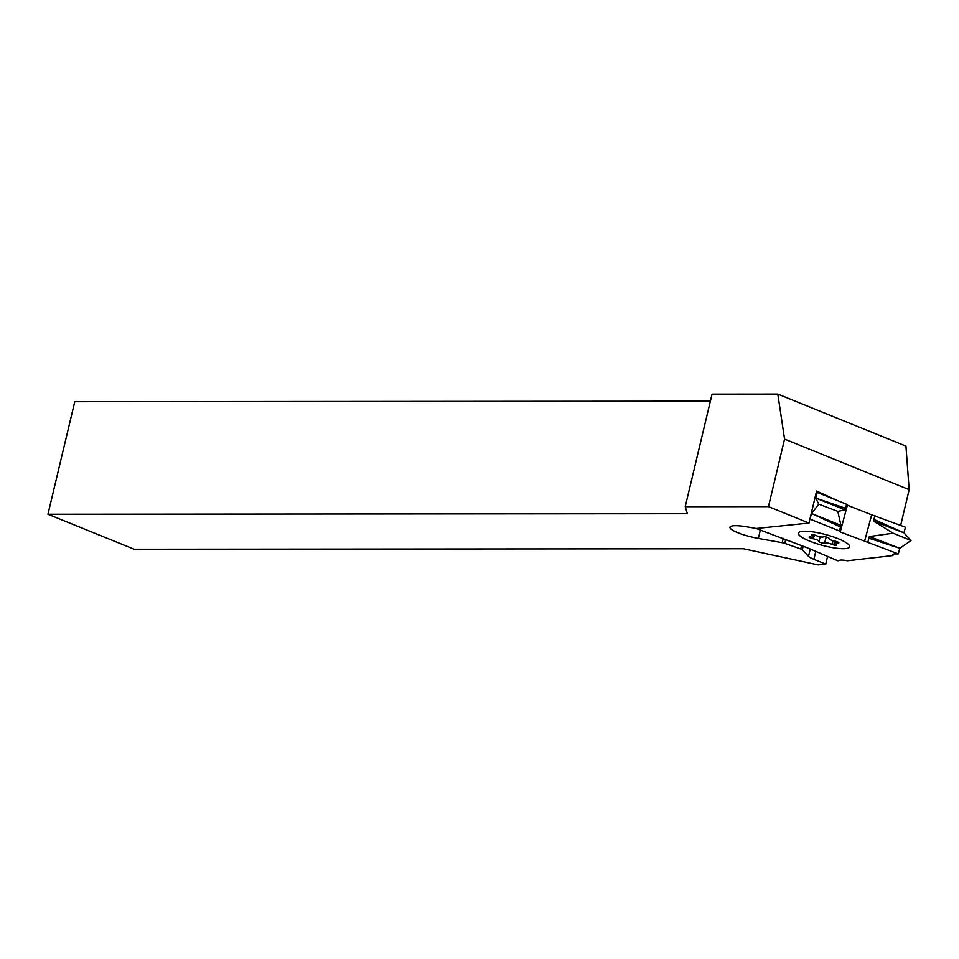 <?xml version="1.0" encoding="UTF-8"?>
<svg xmlns="http://www.w3.org/2000/svg" width="959" height="959" viewBox="0 0 959 959"><rect width="100%" height="100%" fill="white"/><g stroke="black" fill="none" stroke-linecap="round" stroke-linejoin="round"><path stroke-width="1.44" d="M840.504 526.994L811.59 513.509L840.504 526.994L840.935 525.352L837.806 511.363L818.758 504.146L811.602 513.497L840.935 525.352M840.504 527.006L839.437 530.974L840.228 531.933L898.295 553.906L895.179 553.906A10.609 2.254 -165 0 0 892.613 554.674A10.609 2.254 -165 0 0 893.009 555.549L847.324 560.775A10.609 2.254 15 0 0 839.664 560.26L837.938 560.811L807.802 547.997L756.183 528.505L747.433 526.935A23.567 4.507 -166.6 0 0 729.967 527.222A23.567 4.507 -166.6 0 0 758.353 538.431L782.196 542.71A3.536 0.671 -166.6 0 1 784.81 543.393L800.753 548.992A3.536 0.671 13.4 0 1 802.311 549.783L808.509 556.304A17.682 3.38 -166.6 0 0 813.879 559.325L825.747 564.132L818.267 564.911L743.381 548.752L134.248 549.255L47.95 514.24L687.363 513.7L685.229 506.688L712.046 394.149L777.809 394.089L905.931 446.091L909.168 489.665L900.669 525.364M846.581 504.278L817.248 492.411L815.737 498.033L845.083 509.888L846.581 504.278L847.384 505.225L840.228 531.933M845.083 509.888L837.806 511.363M811.59 513.509L809.899 519.179M839.437 530.974L810.091 519.119M837.447 538.431A26.516 5.634 15 0 1 849.614 546.091A26.516 5.634 15 0 1 837.303 548.332A26.516 5.634 15 0 1 810.583 541.499A26.516 5.634 15 0 1 798.787 532.473A26.516 5.634 15 0 1 837.447 538.431M847.384 505.225L871.671 514.815L864.515 541.511M911.05 540.552L899.806 548.284L868.89 538.203L869.345 536.561L893.177 533.204L911.05 540.552L903.941 532.832L905.452 527.21L871.671 514.815M817.248 492.411L816.193 492.746M845.514 508.258L815.737 498.033L845.514 508.258M818.758 504.146L815.737 498.033M893.392 554.098L893.009 555.549M867.823 542.171L868.89 538.203L899.794 548.296L898.295 553.906M874.992 515.474L873.481 521.097L893.177 533.204M899.806 548.284L869.345 536.561M903.941 532.832L873.925 519.454L903.941 532.832L873.481 521.097M909.168 489.665L784.558 439.09L768.471 506.616L685.229 506.688M784.558 439.09L777.809 394.089M756.148 528.505L808.976 523.051L768.471 506.616M838.01 500.814L816.6 491.044L808.976 523.051M847.181 504.997L849.758 506.172M827.545 556.604L825.747 564.132M710.379 401.162L74.766 401.701L47.95 514.24M843.201 548.716A26.516 5.634 -165 0 0 849.602 546.091A26.516 5.634 -165 0 0 841.031 539.953A26.516 5.634 -165 0 0 815.677 532.329A26.516 5.634 -165 0 0 798.787 532.473A26.516 5.634 -165 0 0 806.999 539.977A26.516 5.634 -165 0 0 843.201 548.716M835.097 541.2A4.711 1.007 15 0 1 829.044 538.622A4.711 1.007 15 0 1 829.103 538.514A2.949 0.623 -165 0 0 829.139 538.455A2.949 0.623 -165 0 0 826.634 537.136A2.949 0.623 -165 0 0 823.493 536.86A4.711 1.007 15 0 1 816.097 535.566A2.949 0.623 -165 0 0 813.136 534.714A2.949 0.623 -165 0 0 811.422 534.846A2.949 0.623 -165 0 0 812.405 535.613A4.711 1.007 15 0 1 813.987 536.86A4.711 1.007 15 0 1 811.002 537.016A2.949 0.623 -165 0 0 809.144 537.112A2.949 0.623 -165 0 0 812.932 538.73A4.711 1.007 15 0 1 818.986 541.308A4.711 1.007 15 0 1 818.926 541.403A2.949 0.623 -165 0 0 818.89 541.475A2.949 0.623 -165 0 0 821.384 542.782A2.949 0.623 -165 0 0 824.536 543.07A4.711 1.007 15 0 1 831.933 544.352A2.949 0.623 -165 0 0 834.893 545.203A2.949 0.623 -165 0 0 836.608 545.084A2.949 0.623 -165 0 0 835.625 544.304A4.711 1.007 15 0 1 834.042 543.058A4.711 1.007 15 0 1 837.027 542.902A2.949 0.623 -165 0 0 838.885 542.806A2.949 0.623 -165 0 0 835.097 541.2M815.677 551.809L813.879 559.325M810.115 549.567L808.509 556.304M803.174 546.162L802.311 549.783M801.58 545.539L800.753 548.992M785.781 539.306L784.81 543.393M783.239 538.359L782.196 542.71M760.331 530.099L758.353 538.431M837.315 541.799L837.027 542.902M832.915 540.684L831.933 544.352M826.155 537.016L824.536 543.07M813.352 537.172L812.932 538.73M812.669 534.654L812.405 535.613M834.57 541.104L834.042 543.058M820.185 536.824L818.986 541.308M814.479 535.014L813.987 536.86"/></g></svg>
